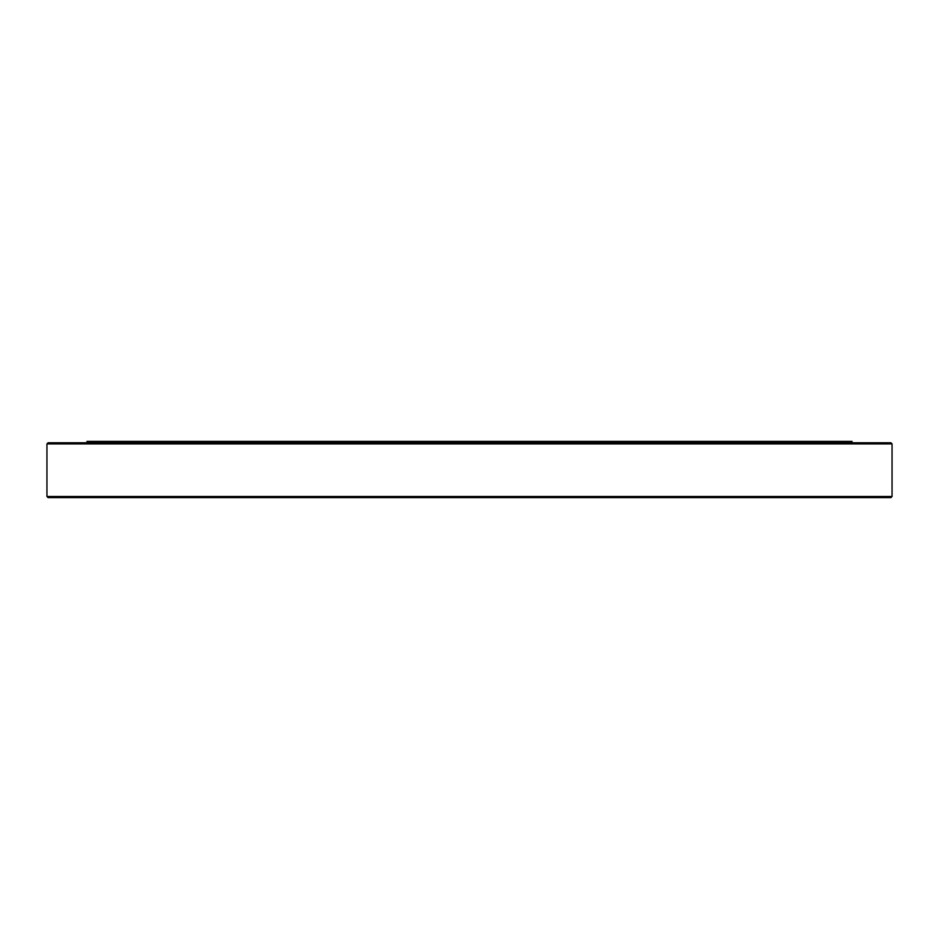 <?xml version="1.0" encoding="UTF-8"?>
<svg xmlns="http://www.w3.org/2000/svg" width="939" height="939" viewBox="0 0 939 939"><rect width="100%" height="100%" fill="white"/><g stroke="black" fill="none" stroke-linecap="round" stroke-linejoin="round"><path stroke-width="1.41" d="M892.05 496.496L890.923 497.623L48.077 497.623L46.95 496.496L892.05 496.496L892.05 443.901L46.95 443.901L46.95 496.496M86.998 442.785L86.998 441.377L852.002 441.377L852.002 442.785M46.95 443.901L48.077 442.785L890.923 442.785L892.05 443.901"/></g></svg>
